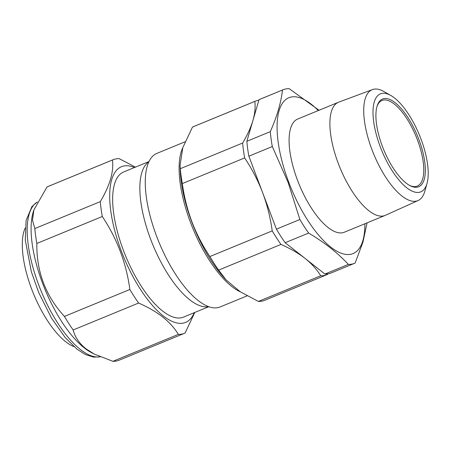 <?xml version="1.0" encoding="UTF-8"?>
<svg xmlns="http://www.w3.org/2000/svg" width="450" height="450" viewBox="0 0 450 450"><rect width="100%" height="100%" fill="white"/><g stroke="black" fill="none" stroke-linecap="round" stroke-linejoin="round"><path stroke-width="0.67" d="M364.877 223.763A84.285 32.4 -112.4 0 1 337.067 251.319A84.285 32.4 -112.4 0 1 288.675 182.042A84.285 32.4 -112.4 0 1 280.26 107.376A84.285 32.4 -112.4 0 1 318.285 110.571M319.016 110.272L289.221 88.689A93.847 36.079 -112.4 0 0 283.072 89.758L259.622 99.411A93.847 36.079 67.6 0 0 259.026 99.675L252.939 120.487C250.813 127.541 247.382 135.056 242.651 143.032A93.847 36.079 67.6 0 0 244.654 157.922C251.899 168.767 257.895 180.354 262.642 192.673C267.21 204.964 270.405 217.704 272.222 230.889A93.847 36.079 67.6 0 0 280.969 244.44C290.261 248.484 298.282 253.131 305.044 258.384C311.681 263.7 316.901 269.505 320.709 275.782A93.847 36.079 67.6 0 0 326.858 274.714A93.847 36.079 67.6 0 0 327.459 274.449L327.786 273.887M258.868 100.215A93.847 36.079 67.6 0 0 255.42 101.143A93.847 36.079 67.6 0 0 254.818 101.407C255.549 107.145 254.919 113.501 252.939 120.487L246.853 141.3A93.847 36.079 67.6 0 0 248.856 156.189L276.429 229.157A93.847 36.079 67.6 0 0 285.176 242.713L308.627 233.061A93.847 36.079 -112.4 0 1 299.88 219.504L288.045 182.216L272.306 146.537A93.847 36.079 -112.4 0 1 270.304 131.648C276.947 116.707 281.002 102.836 282.471 90.022A93.847 36.079 -112.4 0 1 283.072 89.758M418.793 139.269A47.436 18.236 -112.4 0 1 410.001 185.642A47.436 18.236 -112.4 0 1 382.427 146.469A47.436 18.236 -112.4 0 1 377.173 105.879A47.436 18.236 -112.4 0 1 418.793 139.269M409.399 185.31A46.299 17.797 67.6 0 0 417.262 186.086A46.299 17.797 67.6 0 0 417.386 139.753A46.299 17.797 67.6 0 0 382.016 100.457A46.299 17.797 67.6 0 0 376.976 106.538M420.913 138.847A52.976 20.363 67.6 0 0 390.881 95.518A52.976 20.363 67.6 0 0 380.306 146.891A52.976 20.363 67.6 0 0 406.789 187.808A52.976 20.363 67.6 0 0 427.033 183.347A52.976 20.363 67.6 0 0 420.913 138.847M427.033 183.347L424.901 191.031A59.991 23.062 -112.4 0 1 418.089 200.542A59.991 23.062 -112.4 0 1 371.987 149.743A59.991 23.062 -112.4 0 1 372.426 89.601A59.991 23.062 -112.4 0 1 383.963 91.564L390.881 95.518M372.426 89.601L338.754 102.15A61.2 23.529 67.6 0 0 338.473 102.263L297.686 119.047A61.2 23.529 67.6 0 0 297.523 180.292A61.2 23.529 67.6 0 0 344.272 232.239L385.059 215.454A61.2 23.529 67.6 0 0 385.341 215.331L418.089 200.542M338.473 102.263A61.2 23.529 67.6 0 0 338.31 163.502A61.2 23.529 67.6 0 0 385.059 215.454M148.871 161.843A78.491 30.172 67.6 0 0 150.666 239.316A78.491 30.172 67.6 0 0 208.451 306.602M184.984 141.817L156.915 153.371A83.042 31.922 67.6 0 0 156.696 236.464A83.042 31.922 67.6 0 0 220.129 306.956L247.072 295.864M326.858 274.714L264.527 300.364A93.847 36.079 -112.4 0 1 258.379 301.438L240.148 291.701L226.142 279.968L218.638 270.096A93.847 36.079 -112.4 0 1 209.891 256.539C202.601 245.61 196.605 234.023 191.903 221.788C187.312 209.407 184.118 196.667 182.323 183.572A93.847 36.079 -112.4 0 1 180.321 168.683L180.079 165.414L182.784 147.713L192.487 127.058A93.847 36.079 -112.4 0 1 193.089 126.793L255.42 101.143M149.012 161.544L123.671 171.973A78.491 30.172 67.6 0 0 123.463 250.515A78.491 30.172 67.6 0 0 183.42 317.143L208.761 306.714M25.172 228.06A68.175 26.207 67.6 0 0 32.968 292.444A68.175 26.207 67.6 0 0 72.467 345.999A68.175 26.207 67.6 0 0 73.98 346.641M134.488 167.524A84.178 32.361 67.6 0 0 112.14 219.195A84.178 32.361 67.6 0 0 163.119 315.782A84.178 32.361 67.6 0 0 194.237 312.688M194.777 312.469L185.102 333.039A93.847 36.079 -112.4 0 1 184.5 333.304A93.847 36.079 -112.4 0 1 178.352 334.378C174.521 328.072 169.301 322.273 162.686 316.974C155.891 311.704 147.864 307.058 138.611 303.036A93.847 36.079 -112.4 0 1 129.864 289.479C126.281 263.008 117.09 238.686 102.296 216.512A93.847 36.079 -112.4 0 1 100.294 201.623C109.879 185.535 113.94 171.664 112.461 159.998A93.847 36.079 -112.4 0 1 113.062 159.733A93.847 36.079 -112.4 0 1 119.205 158.659L135.45 167.124M113.062 159.733L47.616 186.671A93.847 36.079 67.6 0 0 47.019 186.936L33.902 209.908L33.328 211.725A83.722 32.186 67.6 0 0 42.334 282.651A83.722 32.186 67.6 0 0 84.212 347.85A83.722 32.186 67.6 0 0 91.271 352.502L94.252 354.066L112.911 361.311A93.847 36.079 67.6 0 0 119.053 360.242L184.5 333.304M33.902 209.908L32.479 220.191L34.847 228.561A93.847 36.079 67.6 0 0 36.849 243.45C36.45 271.642 45.641 295.965 64.423 316.418A93.847 36.079 67.6 0 0 73.17 329.968C74.869 336.909 79.065 343.131 85.753 348.637L94.252 354.066M178.352 334.378L112.911 361.311M112.461 159.998L47.019 186.936M100.294 201.623L34.847 228.561M102.296 216.512L36.849 243.45M129.864 289.479L64.423 316.418M138.611 303.036L73.17 329.968M192.487 127.058L254.818 101.407M258.379 301.438L320.709 275.782M218.638 270.096L280.969 244.44M209.891 256.539L272.222 230.889M182.323 183.572L244.654 157.922M180.321 168.683L242.651 143.032M285.176 242.713L324.917 274.056A93.847 36.079 67.6 0 0 331.065 272.981L354.51 263.329A93.847 36.079 -112.4 0 1 348.368 264.403L324.917 274.056M282.471 90.022L259.026 99.675M270.304 131.648L246.853 141.3M272.306 146.537L248.856 156.189M299.88 219.504L276.429 229.157M308.627 233.061C324.456 242.443 337.702 252.894 348.368 264.403M367.099 222.846L362.925 242.207L355.112 263.064A93.847 36.079 -112.4 0 1 354.51 263.329M240.542 291.96A83.042 31.922 -112.4 0 1 190.53 222.536A83.042 31.922 -112.4 0 1 182.739 147.842M180.079 165.414L180.264 170.511A84.178 32.361 67.6 0 0 191.779 221.934A84.178 32.361 67.6 0 0 224.646 278.342L226.142 279.968M37.226 202.056A83.722 32.186 67.6 0 0 33.626 269.775A83.722 32.186 67.6 0 0 80.331 349.447A83.722 32.186 67.6 0 0 100.052 356.794M100.164 356.839L93.572 357.114L85.348 354.521L76.995 349.172L65.194 337.545L51.519 318.161L38.694 292.506L31.331 271.704L25.296 240.193L26.111 220.449L31.911 206.584L37.254 201.999"/></g></svg>
